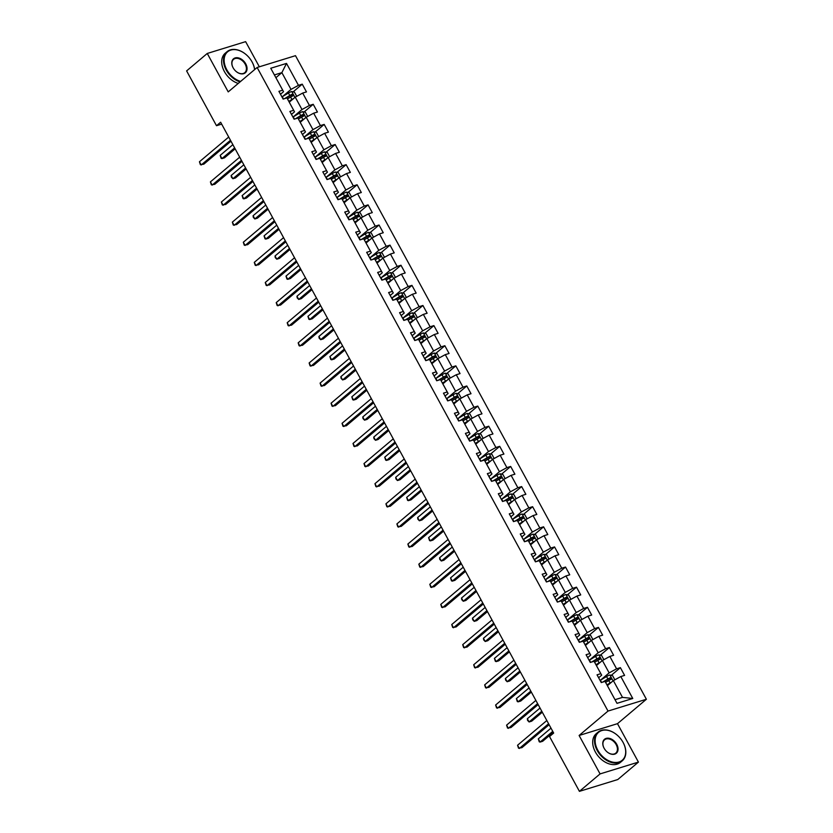 <?xml version="1.0" encoding="UTF-8"?>
<svg xmlns="http://www.w3.org/2000/svg" width="833" height="833" viewBox="0 0 833 833"><rect width="100%" height="100%" fill="white"/><g stroke="black" fill="none" stroke-linecap="round" stroke-linejoin="round"><path stroke-width="1.25" d="M259.344 66.796L245.631 41.65L207.261 53.458L186.613 70.899L216.497 125.71L221.661 124.117M646.387 699.262L295.486 55.676L257.126 67.483L608.017 711.07L646.387 699.262L617.482 723.669L579.112 735.477L600.072 773.909L638.432 762.101L617.482 723.669M638.432 762.101L617.784 779.542L579.424 791.35L600.072 773.909M275.9 77.677L281.866 72.638L274.401 74.928L283.543 91.692L282.699 90.183L278.92 91.349L283.137 99.085L286.927 97.919L293.674 110.3L289.884 111.466L294.111 119.202L297.891 118.047L304.639 130.427L300.859 131.593L305.076 139.33L308.866 138.163L315.613 150.544L311.823 151.71L316.051 159.447L319.83 158.28L326.578 170.661L322.798 171.827L327.015 179.564L330.805 178.408L337.552 190.788L333.762 191.944L337.99 199.691L341.769 198.525L348.517 210.905L344.737 212.071L348.954 219.808L352.744 218.642L359.492 231.022L355.712 232.188L359.929 239.925L363.709 238.759L370.466 251.149L366.676 252.305L370.893 260.052L374.683 258.886L381.431 271.266L377.651 272.433L381.868 280.169L385.648 279.003L392.405 291.383L388.615 292.55L392.832 300.286L396.623 299.12L403.37 311.5L399.59 312.667L403.807 320.413L407.587 319.247L414.345 331.628L410.554 332.794L414.772 340.53L418.562 339.364L425.309 351.745L421.529 352.911L425.746 360.647L429.526 359.481L436.284 371.862L432.494 373.028L436.711 380.764L440.501 379.609L447.248 391.989L443.468 393.155L447.685 400.892L451.465 399.725L458.223 412.106L454.433 413.272L458.65 421.009L462.44 419.842L469.187 432.223L465.408 433.389L469.625 441.126L473.404 439.97L480.162 452.35L476.372 453.506L480.599 461.253L484.379 460.087L491.126 472.467L487.347 473.633L491.564 481.37L495.354 480.204L502.101 492.584L498.311 493.75L502.538 501.487L506.318 500.321L513.066 512.712L509.286 513.867L513.503 521.614L517.293 520.448L524.04 532.828L520.25 533.995L524.478 541.731L528.257 540.565L535.005 552.945L531.225 554.112L535.442 561.848L539.232 560.682L545.979 573.062L542.2 574.229L546.417 581.975L550.197 580.809L556.954 593.19L553.164 594.356L557.381 602.092L561.171 600.926L567.919 613.307L564.139 614.473L568.356 622.209L572.136 621.043L578.893 633.424L575.103 634.59L579.32 642.326L583.11 641.171L589.858 653.551L586.078 654.717L590.295 662.454L594.075 661.287L600.832 673.668L597.042 674.834L601.259 682.571L605.05 681.404L617.003 703.333L632.768 698.481L622.501 697.388L613.359 680.623L607.392 685.663M282.699 90.183L270.746 68.254L286.51 63.412L298.464 85.33L302.244 84.164L293.143 91.859M632.768 698.481L620.804 676.552L624.594 675.386L620.377 667.65L616.587 668.816L609.839 656.435L613.619 655.269L609.402 647.533L605.622 648.699L598.865 636.318L602.655 635.152L598.438 627.416L594.647 628.582L587.9 616.191L591.68 615.035L587.463 607.288L583.683 608.454L576.925 596.074L580.716 594.908L576.498 587.171L572.708 588.337L565.961 575.957L569.741 574.791L565.524 567.054L561.744 568.221L554.986 555.84L558.776 554.674L554.559 546.927L550.769 548.093L544.022 535.713L547.802 534.547L543.585 526.81L539.805 527.976L533.047 515.596L536.837 514.43L532.61 506.693L528.83 507.859L522.083 495.479L525.862 494.313L521.645 486.576L517.855 487.732L511.108 475.351L514.898 474.185L510.671 466.449L506.891 467.615L500.144 455.234L503.923 454.068L499.706 446.332L495.916 447.498L489.169 435.118L492.959 433.951L488.732 426.215L484.952 427.371L478.204 414.99L481.984 413.834L477.767 406.087L473.977 407.254L467.23 394.873L471.02 393.707L466.792 385.971L463.013 387.137L456.265 374.756L460.045 373.59L455.828 365.854L452.038 367.02L445.291 354.629L449.07 353.473L444.853 345.726L441.074 346.892L434.316 334.512L438.106 333.346L433.889 325.609L430.099 326.775L423.351 314.395L427.131 313.229L422.914 305.492L419.134 306.659L412.377 294.278L416.167 293.112L411.95 285.365L408.16 286.531L401.412 274.151L405.192 272.985L400.975 265.248L397.195 266.414L390.438 254.034L394.228 252.868L390.011 245.131L386.22 246.297L379.473 233.917L383.253 232.751L379.036 225.014L375.256 226.17L368.498 213.789L372.289 212.623L368.071 204.887L364.281 206.053L357.534 193.673L361.314 192.506L357.097 184.77L353.317 185.936L346.559 173.556L350.349 172.389L346.132 164.653L342.342 165.809L335.595 153.428L339.375 152.272L335.158 144.526L331.378 145.692L324.62 133.311L328.41 132.145L324.183 124.409L320.403 125.575L313.656 113.194L317.435 112.028L313.218 104.292L309.428 105.458L302.681 93.067L306.471 91.911L302.244 84.164M579.424 791.35L549.53 736.539L553.664 733.05L220.63 122.222L216.497 125.71M286.927 97.919L294.518 111.82L291.477 114.381M289.259 102.178L295.236 97.138L301.983 109.519L293.372 116.787M294.518 111.82L293.674 110.3M302.681 93.067L295.236 97.138M309.428 105.458L301.983 109.519M297.891 118.047L305.482 131.937L302.452 134.509M300.234 122.295L306.2 117.255L312.948 129.636L304.347 136.904M305.482 131.937L304.639 130.427M313.656 113.194L306.2 117.255M320.403 125.575L312.948 129.636M308.866 138.163L316.457 152.054L313.416 154.626M311.198 142.422L317.175 137.383L323.922 149.763L315.311 157.031M316.457 152.054L315.613 150.544M324.62 133.311L317.175 137.383M331.378 145.692L323.922 149.763M319.83 158.28L327.421 172.181L324.391 174.743M322.173 162.539L328.14 157.499L334.887 169.88L326.286 177.148M327.421 172.181L326.578 170.661M335.595 153.428L328.14 157.499M342.342 165.809L334.887 169.88M330.805 178.408L338.396 192.298L335.355 194.86M333.138 182.656L339.114 177.616L345.862 189.997L337.261 197.265M338.396 192.298L337.552 190.788M346.559 173.556L339.114 177.616M353.317 185.936L345.862 189.997M341.769 198.525L349.371 212.415L346.33 214.987M344.112 202.783L350.079 197.744L356.836 210.124L348.225 217.392M349.371 212.415L348.517 210.905M357.534 193.673L350.079 197.744M364.281 206.053L356.836 210.124M352.744 218.642L360.335 232.542L357.295 235.104M355.077 222.9L361.053 217.861L367.801 230.241L359.2 237.509M360.335 232.542L359.492 231.022M368.498 213.789L361.053 217.861M375.256 226.17L367.801 230.241M363.709 238.759L371.31 252.659L368.269 255.221M366.051 243.017L372.018 237.978L378.776 250.358L370.164 257.626M371.31 252.659L370.466 251.149M379.473 233.917L372.018 237.978M386.22 246.297L378.776 250.358M374.683 258.886L382.274 272.776L379.234 275.348M377.016 263.145L382.993 258.095L389.74 270.486L381.139 277.743M382.274 272.776L381.431 271.266M390.438 254.034L382.993 258.095M397.195 266.414L389.74 270.486M385.648 279.003L393.249 292.904L390.208 295.465M387.991 283.262L393.957 278.222L400.715 290.602L392.104 297.87M393.249 292.904L392.405 291.383M401.412 274.151L393.957 278.222M408.16 286.531L400.715 290.602M396.623 299.12L404.213 313.021L401.173 315.582M398.955 303.379L404.932 298.339L411.679 310.719L403.078 317.987M404.213 313.021L403.37 311.5M412.377 294.278L404.932 298.339M419.134 306.659L411.679 310.719M407.587 319.247L415.188 333.138L412.148 335.709M409.93 323.506L415.896 318.456L422.654 330.836L414.043 338.104M415.188 333.138L414.345 331.628M423.351 314.395L415.896 318.456M430.099 326.775L422.654 330.836M418.562 339.364L426.152 353.254L423.112 355.826M420.904 343.623L426.871 338.583L433.618 350.964L425.017 358.232M426.152 353.254L425.309 351.745M434.316 334.512L426.871 338.583M441.074 346.892L433.618 350.964M429.526 359.481L437.127 373.382L434.087 375.943M431.869 363.74L437.835 358.7L444.593 371.081L435.982 378.349M437.127 373.382L436.284 371.862M445.291 354.629L437.835 358.7M452.038 367.02L444.593 371.081M440.501 379.609L448.092 393.499L445.051 396.071M442.844 383.857L448.81 378.817L455.557 391.198L446.957 398.466M448.092 393.499L447.248 391.989M456.265 374.756L448.81 378.817M463.013 387.137L455.557 391.198M451.465 399.725L459.066 413.616L456.026 416.188M453.808 403.984L459.774 398.945L466.532 411.325L457.921 418.593M459.066 413.616L458.223 412.106M467.23 394.873L459.774 398.945M473.977 407.254L466.532 411.325M462.44 419.842L470.031 433.743L466.99 436.305M464.783 424.101L470.749 419.061L477.496 431.442L468.896 438.71M470.031 433.743L469.187 432.223M478.204 414.99L470.749 419.061M484.952 427.371L477.496 431.442M473.404 439.97L481.005 453.86L477.965 456.422M475.747 444.218L481.724 439.178L488.471 451.559L479.86 458.827M481.005 453.86L480.162 452.35M489.169 435.118L481.724 439.178M495.916 447.498L488.471 451.559M484.379 460.087L491.97 473.977L488.94 476.549M486.722 464.345L492.688 459.306L499.436 471.686L490.835 478.954M491.97 473.977L491.126 472.467M500.144 455.234L492.688 459.306M506.891 467.615L499.436 471.686M495.354 480.204L502.945 494.104L499.904 496.666M497.686 484.462L503.663 479.423L510.41 491.803L501.799 499.071M502.945 494.104L502.101 492.584M511.108 475.351L503.663 479.423M517.855 487.732L510.41 491.803M506.318 500.321L513.909 514.221L510.879 516.783M508.661 504.579L514.627 499.54L521.375 511.92L512.774 519.188M513.909 514.221L513.066 512.712M522.083 495.479L514.627 499.54M528.83 507.859L521.375 511.92M517.293 520.448L524.884 534.338L521.843 536.91M519.625 524.707L525.602 519.657L532.349 532.048L523.749 539.305M524.884 534.338L524.04 532.828M533.047 515.596L525.602 519.657M539.805 527.976L532.349 532.048M528.257 540.565L535.848 554.466L532.818 557.027M530.6 544.824L536.567 539.784L543.314 552.164L534.713 559.432M535.848 554.466L535.005 552.945M544.022 535.713L536.567 539.784M550.769 548.093L543.314 552.164M539.232 560.682L546.823 574.583L543.782 577.144M541.565 564.941L547.541 559.901L554.289 572.281L545.688 579.549M546.823 574.583L545.979 573.062M554.986 555.84L547.541 559.901M561.744 568.221L554.289 572.281M550.197 580.809L557.798 594.7L554.757 597.271M552.539 585.068L558.506 580.018L565.263 592.398L556.652 599.666M557.798 594.7L556.954 593.19M565.961 575.957L558.506 580.018M572.708 588.337L565.263 592.398M561.171 600.926L568.762 614.816L565.722 617.388M563.504 605.185L569.48 600.145L576.228 612.526L567.627 619.794M568.762 614.816L567.919 613.307M576.925 596.074L569.48 600.145M583.683 608.454L576.228 612.526M572.136 621.043L579.737 634.944L576.696 637.505M574.478 625.302L580.445 620.262L587.203 632.643L578.591 639.911M579.737 634.944L578.893 633.424M587.9 616.191L580.445 620.262M594.647 628.582L587.203 632.643M583.11 641.171L590.701 655.061L587.661 657.633M585.443 645.419L591.42 640.379L598.167 652.76L589.566 660.028M590.701 655.061L589.858 653.551M598.865 636.318L591.42 640.379M605.622 648.699L598.167 652.76M594.075 661.287L601.676 675.178L598.635 677.75M596.418 665.546L602.384 660.507L609.142 672.887L600.531 680.155M601.676 675.178L600.832 673.668M609.839 656.435L602.384 660.507M616.587 668.816L609.142 672.887M605.05 681.404L617.003 703.333M620.804 676.552L613.359 680.623M207.261 53.458L228.221 91.89L257.126 67.483M579.112 735.477L608.017 711.07M615.035 699.689L622.501 697.388M283.543 91.692L280.502 94.264M282.408 96.67L291.009 89.402L281.866 72.638L286.51 63.412M274.401 74.928L270.746 68.254M298.464 85.33L291.009 89.402M620.377 667.65L611.266 675.344M609.402 647.533L600.301 655.217M598.438 627.416L589.327 635.1M587.463 607.288L578.362 614.983M576.498 587.171L567.388 594.856M565.524 567.054L556.423 574.739M554.559 546.927L545.448 554.622M543.585 526.81L534.484 534.494M532.61 506.693L523.509 514.378M521.645 486.576L512.545 494.261M510.671 466.449L501.57 474.144M499.706 446.332L490.606 454.016M488.732 426.215L479.631 433.899M477.767 406.087L468.667 413.782M466.792 385.971L457.692 393.655M455.828 365.854L446.727 373.538M444.853 345.726L435.753 353.421M433.889 325.609L424.778 333.294M422.914 305.492L413.814 313.177M411.95 285.365L402.839 293.06M400.975 265.248L391.874 272.932M390.011 245.131L380.9 252.816M379.036 225.014L369.935 232.699M368.071 204.887L358.961 212.582M357.097 184.77L347.996 192.454M346.132 164.653L337.021 172.337M335.158 144.526L326.057 152.22M324.183 124.409L315.082 132.093M313.218 104.292L304.118 111.976M548.593 723.752L519.323 748.471L517.564 745.243L546.833 720.524M549.114 724.7L521.916 747.67L518.501 748.169L517.564 745.243M614.233 680.145L614.681 679.52L612.578 675.646L609.798 674.99A3.978 0.812 151.4 0 0 606.559 676.521L600.406 680.228A11.475 2.343 151.4 0 0 600.093 680.415M611.495 682.196A3.978 0.812 151.4 0 0 610.079 682.966L606.945 684.851M609.86 683.57L607.142 685.215M550.988 728.146L538.305 738.861L540.065 742.088L542.647 741.287L553.268 732.322M605.601 682.404L608.746 680.519A3.978 0.812 -28.6 0 1 611.099 679.322L610.256 677.77A3.978 0.812 151.4 0 0 607.903 678.968L602.603 682.154M604.217 681.665L609.069 678.77L610.318 679.197M538.305 738.861L539.232 741.786L540.065 742.088L552.748 731.374M597.761 750.169A18.305 12.693 49.8 0 0 618.992 762.008A18.305 12.693 49.8 0 0 623.063 742.38A18.305 12.693 49.8 0 0 622.949 742.172A18.305 12.693 49.8 0 0 616.555 734.602A18.305 12.693 49.8 0 0 598.667 732.238A18.305 12.693 49.8 0 0 597.761 750.169M622.98 742.224A18.753 13.005 -130.2 0 1 623.011 742.276A18.753 13.005 -130.2 0 1 623.126 742.495A18.753 13.005 -130.2 0 1 622.272 760.81A18.753 13.005 -130.2 0 1 597.209 750.471A18.753 13.005 -130.2 0 1 598.063 732.155A18.753 13.005 -130.2 0 1 616.462 734.529A18.753 13.005 -130.2 0 1 616.514 734.571M604.092 748.221A9.153 6.352 -130.2 0 1 606.122 738.402A9.153 6.352 -130.2 0 1 616.743 744.327A9.153 6.352 -130.2 0 1 616.285 753.292A9.153 6.352 -130.2 0 1 607.34 752.105A9.153 6.352 -130.2 0 1 604.154 748.326A9.153 6.352 -130.2 0 1 604.092 748.221M607.299 752.074A8.705 6.039 49.8 0 0 615.785 753.136A8.705 6.039 49.8 0 0 616.181 744.629A8.705 6.039 49.8 0 0 604.55 739.839A8.705 6.039 49.8 0 0 604.154 748.336A8.705 6.039 49.8 0 0 604.175 748.378M622.272 760.81L620.45 762.351A18.753 13.005 -130.2 0 1 595.387 752.012A18.753 13.005 -130.2 0 1 596.251 733.686L598.063 732.155M254.596 69.618A18.305 12.693 49.8 0 0 252.055 61.913A18.305 12.693 49.8 0 0 251.941 61.694A18.305 12.693 49.8 0 0 245.558 54.135A18.305 12.693 49.8 0 0 227.659 51.761A18.305 12.693 49.8 0 0 226.763 69.691A18.305 12.693 49.8 0 0 240.633 81.405M251.972 61.757A18.753 13.005 -130.2 0 1 252.003 61.809A18.753 13.005 -130.2 0 1 252.118 62.017A18.753 13.005 -130.2 0 1 254.669 69.555M240.06 81.894A18.753 13.005 -130.2 0 1 226.201 70.003A18.753 13.005 -130.2 0 1 227.055 51.677A18.753 13.005 -130.2 0 1 245.454 54.051A18.753 13.005 -130.2 0 1 245.506 54.093M233.084 67.744A9.153 6.352 -130.2 0 1 235.125 57.935A9.153 6.352 -130.2 0 1 245.735 63.849A9.153 6.352 -130.2 0 1 245.287 72.825A9.153 6.352 -130.2 0 1 236.333 71.638A9.153 6.352 -130.2 0 1 233.146 67.848A9.153 6.352 -130.2 0 1 233.084 67.744M236.291 71.596A8.705 6.039 49.8 0 0 244.777 72.658A8.705 6.039 49.8 0 0 245.173 64.162A8.705 6.039 49.8 0 0 233.542 59.362A8.705 6.039 49.8 0 0 233.146 67.858A8.705 6.039 49.8 0 0 233.178 67.91M238.238 83.425A18.753 13.005 -130.2 0 1 224.379 71.534A18.753 13.005 -130.2 0 1 225.243 53.218L227.055 51.677M537.629 703.635L508.349 728.354L506.599 725.126L535.869 700.407M538.149 704.583L510.941 727.553L507.526 728.052L506.599 725.126M526.654 683.508L497.384 708.227L495.625 705.01L524.894 680.29M527.174 684.466L499.977 707.436L496.562 707.935L495.625 705.01M603.269 660.017L603.717 659.392L601.603 655.529L598.823 654.873A3.978 0.812 151.4 0 0 595.595 656.404L589.441 660.1A11.475 2.343 151.4 0 0 589.118 660.298M600.52 662.079A3.978 0.812 151.4 0 0 599.104 662.849L595.98 664.734M598.896 663.453L596.168 665.088M540.023 708.029L527.331 718.744L529.09 721.972L531.683 721.17L542.304 712.205M594.637 662.287L597.771 660.402A3.978 0.812 -28.6 0 1 600.124 659.195L599.281 657.654A3.978 0.812 151.4 0 0 596.928 658.851L591.638 662.037M593.242 661.537L598.094 658.653L599.354 659.08M527.331 718.744L527.56 720.378L529.09 721.972L541.783 711.257M592.294 639.9L592.742 639.275L590.639 635.402L587.859 634.756A3.978 0.812 151.4 0 0 584.62 636.277L578.466 639.983A11.475 2.343 151.4 0 0 578.154 640.181M589.556 641.962A3.978 0.812 151.4 0 0 588.14 642.732L585.005 644.617M587.921 643.336L585.203 644.971M529.049 687.912L516.366 698.627L518.116 701.844L520.708 701.053L531.329 692.088M583.662 642.17L586.807 640.275A3.978 0.812 -28.6 0 1 589.16 639.078L588.317 637.526A3.978 0.812 151.4 0 0 585.963 638.734L580.663 641.92M582.277 641.42L587.13 638.536L588.379 638.963M516.366 698.627L517.293 701.553L518.116 701.844L530.808 691.13M515.689 663.391L486.41 688.11L484.66 684.882L513.93 660.163M516.21 664.349L489.002 687.308L485.587 687.808L484.66 684.882M504.715 643.274L475.445 667.993L473.685 664.765L502.955 640.046M505.235 644.221L478.038 667.191L474.623 667.691L473.685 664.765M493.75 623.146L464.47 647.866L462.711 644.648L491.991 619.929M494.261 624.104L467.063 647.074L463.648 647.574L462.711 644.648M581.33 619.783L581.778 619.158L579.664 615.285L576.884 614.639A3.978 0.812 151.4 0 0 573.656 616.16L567.502 619.867A11.475 2.343 151.4 0 0 567.179 620.054M578.581 621.835A3.978 0.812 151.4 0 0 577.165 622.605L574.041 624.49M576.957 623.209L574.229 624.854M518.084 667.785L505.392 678.51L507.151 681.727L509.744 680.936L520.365 671.96M572.698 622.043L575.832 620.158A3.978 0.812 -28.6 0 1 578.185 618.961L577.342 617.409A3.978 0.812 151.4 0 0 574.989 618.607L569.699 621.793M571.303 621.303L576.155 618.409L577.415 618.846M505.392 678.51L505.621 680.134L507.151 681.727L519.844 671.013M570.355 599.656L570.803 599.031L568.689 595.168L565.919 594.512A3.978 0.812 151.4 0 0 562.681 596.043L556.527 599.75A11.475 2.343 151.4 0 0 556.215 599.937M567.617 601.718A3.978 0.812 151.4 0 0 566.201 602.488L563.066 604.373M565.982 603.092L563.264 604.727M507.11 647.668L494.427 658.382L496.176 661.61L498.769 660.808L509.39 651.843M561.723 601.926L564.868 600.041A3.978 0.812 -28.6 0 1 567.221 598.833L566.378 597.292A3.978 0.812 151.4 0 0 564.024 598.49L558.724 601.676M560.338 601.187L565.18 598.292L566.44 598.719M494.427 658.382L495.354 661.308L496.176 661.61L508.869 650.896M559.391 579.539L559.838 578.914L557.725 575.041L554.945 574.395A3.978 0.812 151.4 0 0 551.717 575.915L545.563 579.622A11.475 2.343 151.4 0 0 545.24 579.82M556.642 581.601A3.978 0.812 151.4 0 0 555.226 582.371L552.102 584.256M555.017 582.975L552.289 584.61M496.145 627.551L483.452 638.265L485.212 641.493L487.805 640.692L498.426 631.726M550.759 581.809L553.893 579.914A3.978 0.812 -28.6 0 1 556.246 578.716L555.403 577.165A3.978 0.812 151.4 0 0 553.05 578.373L547.76 581.559M549.364 581.059L554.216 578.175L555.476 578.602M483.452 638.265L483.681 639.9L485.212 641.493L497.905 630.768M482.776 603.03L453.506 627.749L451.746 624.531L481.016 599.802M483.296 603.987L456.099 626.957L452.683 627.447L451.746 624.531M548.416 559.422L548.864 558.797L546.75 554.924L543.98 554.278A3.978 0.812 151.4 0 0 540.742 555.798L534.588 559.505A11.475 2.343 151.4 0 0 534.265 559.703M545.677 561.473A3.978 0.812 151.4 0 0 544.261 562.244L541.127 564.139M544.043 562.858L541.325 564.493M485.17 607.424L472.488 618.148L474.237 621.366L476.83 620.575L487.451 611.609M539.784 561.681L542.929 559.797A3.978 0.812 -28.6 0 1 545.282 558.599L544.438 557.048A3.978 0.812 151.4 0 0 542.075 558.245L536.785 561.442M538.399 560.942L543.241 558.058L544.501 558.485M472.488 618.148L472.717 619.783L474.237 621.366L486.93 610.651M471.811 582.913L442.531 607.632L440.772 604.404L470.051 579.685M472.321 583.86L445.124 606.83L441.709 607.33L440.772 604.404M537.452 539.305L537.889 538.67L535.786 534.807L533.005 534.151A3.978 0.812 151.4 0 0 529.778 535.681L523.624 539.388A11.475 2.343 151.4 0 0 523.301 539.576M534.703 541.356A3.978 0.812 151.4 0 0 533.287 542.127L530.152 544.011M533.068 542.731L530.35 544.376M474.206 587.307L461.513 598.021L463.273 601.249L465.866 600.447L476.476 591.482M528.82 541.565L531.954 539.68A3.978 0.812 -28.6 0 1 534.307 538.482L533.464 536.931A3.978 0.812 151.4 0 0 531.11 538.128L525.81 541.315M527.424 540.825L532.277 537.931L533.536 538.357M461.513 598.021L461.742 599.656L463.273 601.249L475.966 590.535M460.836 562.796L431.567 587.515L429.807 584.287L459.077 559.568M461.357 563.743L434.16 586.713L430.744 587.213L429.807 584.287M526.477 519.178L526.925 518.553L524.811 514.69L522.041 514.034A3.978 0.812 151.4 0 0 518.803 515.554L512.649 519.261A11.475 2.343 151.4 0 0 512.326 519.459M523.738 521.239A3.978 0.812 151.4 0 0 522.322 522.01L519.188 523.895M522.104 522.614L519.386 524.249M463.231 567.19L450.538 577.904L452.298 581.132L454.891 580.33L465.512 571.365M517.845 521.448L520.979 519.553A3.978 0.812 -28.6 0 1 523.343 518.355L522.489 516.814A3.978 0.812 151.4 0 0 520.136 518.011L514.846 521.198M516.46 520.698L521.302 517.814L522.562 518.241M450.538 577.904L451.476 580.83L452.298 581.132L464.991 570.407M449.862 542.668L420.592 567.388L418.832 564.17L448.112 539.451M450.382 543.626L423.185 566.596L419.77 567.086L418.832 564.17M515.512 499.061L515.95 498.436L513.846 494.563L511.066 493.917A3.978 0.812 151.4 0 0 507.838 495.437L501.685 499.144A11.475 2.343 151.4 0 0 501.362 499.342M512.764 501.112A3.978 0.812 151.4 0 0 511.347 501.882L508.213 503.778M511.129 502.497L508.411 504.132M452.267 547.062L439.574 557.787L441.334 561.005L443.927 560.213L454.537 551.248M506.881 501.331L510.015 499.436A3.978 0.812 -28.6 0 1 512.368 498.238L511.524 496.687A3.978 0.812 151.4 0 0 509.171 497.884L503.871 501.081M505.485 500.581L510.337 497.697L511.597 498.124M439.574 557.787L439.803 559.422L441.334 561.005L454.027 550.29M438.897 522.551L409.628 547.271L407.868 544.043L437.138 519.323M439.418 523.499L412.22 546.469L408.805 546.969L407.868 544.043M504.538 478.944L504.985 478.319L502.872 474.446L500.102 473.79A3.978 0.812 151.4 0 0 496.864 475.32L490.71 479.027A11.475 2.343 151.4 0 0 490.387 479.214M501.789 480.995A3.978 0.812 151.4 0 0 500.383 481.766L497.249 483.65M500.164 482.369L497.447 484.015M441.292 526.945L428.599 537.66L430.359 540.888L432.952 540.086L443.572 531.121M495.906 481.203L499.04 479.319A3.978 0.812 -28.6 0 1 501.393 478.121L500.55 476.57A3.978 0.812 151.4 0 0 498.196 477.767L492.907 480.953M494.521 480.464L499.363 477.569L500.623 477.996M428.599 537.66L429.536 540.586L430.359 540.888L443.052 530.173M427.923 502.434L398.653 527.154L396.893 523.926L426.173 499.206M428.443 503.382L401.246 526.352L397.83 526.852L396.893 523.926M493.573 458.816L494.011 458.192L491.907 454.329L489.127 453.673A3.978 0.812 151.4 0 0 485.899 455.203L479.735 458.9A11.475 2.343 151.4 0 0 479.423 459.098M490.824 460.878A3.978 0.812 151.4 0 0 489.408 461.649L486.274 463.533M489.19 462.253L486.472 463.887M430.328 506.828L417.635 517.543L419.395 520.771L421.987 519.969L432.598 511.004M484.941 461.086L488.076 459.202A3.978 0.812 -28.6 0 1 490.429 457.994L489.585 456.453A3.978 0.812 151.4 0 0 487.232 457.65L481.932 460.836M483.546 460.337L488.398 457.452L489.658 457.879M417.635 517.543L417.864 519.178L419.395 520.771L432.077 510.056M416.958 482.307L387.689 507.026L385.929 503.809L415.198 479.09M417.479 483.265L390.281 506.235L386.866 506.735L385.929 503.809M482.599 438.699L483.046 438.075L480.933 434.201L478.163 433.556A3.978 0.812 151.4 0 0 474.925 435.076L468.771 438.783A11.475 2.343 151.4 0 0 468.448 438.981M479.85 440.751A3.978 0.812 151.4 0 0 478.444 441.532L475.31 443.416M478.225 442.136L475.508 443.77M419.353 486.711L406.66 497.426L408.42 500.643L411.013 499.852L421.633 490.887M473.967 440.969L477.101 439.074A3.978 0.812 -28.6 0 1 479.454 437.877L478.611 436.325A3.978 0.812 151.4 0 0 476.257 437.533L470.968 440.719M472.582 440.22L477.424 437.335L478.683 437.762M406.66 497.426L407.597 500.352L408.42 500.643L421.113 489.929M405.983 462.19L376.714 486.909L374.954 483.681L404.234 458.962M406.504 463.138L379.307 486.108L375.891 486.607L374.954 483.681M471.634 418.582L472.072 417.958L469.968 414.084L467.188 413.428A3.978 0.812 151.4 0 0 463.95 414.959L457.796 418.666A11.475 2.343 151.4 0 0 457.484 418.853M468.885 420.634A3.978 0.812 151.4 0 0 467.469 421.404L464.335 423.289M467.251 422.008L464.533 423.653M408.389 466.584L395.696 477.299L397.456 480.526L400.048 479.725L410.659 470.76M463.002 420.842L466.136 418.957A3.978 0.812 -28.6 0 1 468.49 417.76L467.646 416.208A3.978 0.812 151.4 0 0 465.293 417.406L459.993 420.592M461.607 420.103L466.459 417.208L467.719 417.645M395.696 477.299L395.925 478.933L397.456 480.526L410.138 469.812M395.019 442.073L365.749 466.792L363.99 463.565L393.259 438.845M395.54 443.021L368.332 465.991L364.916 466.49L363.99 463.565M460.659 398.455L461.107 397.83L458.993 393.967L456.213 393.311A3.978 0.812 151.4 0 0 452.985 394.842L446.832 398.538A11.475 2.343 151.4 0 0 446.509 398.736M457.911 400.517A3.978 0.812 151.4 0 0 456.505 401.287L453.371 403.172M456.286 401.891L453.558 403.526M397.414 446.467L384.721 457.182L386.481 460.41L389.073 459.608L399.694 450.643M452.027 400.725L455.162 398.84A3.978 0.812 -28.6 0 1 457.515 397.633L456.671 396.091A3.978 0.812 151.4 0 0 454.318 397.289L449.029 400.475M450.643 399.975L455.484 397.091L456.744 397.518M384.721 457.182L385.658 460.108L386.481 460.41L399.174 449.695M384.044 421.946L354.775 446.665L353.015 443.448L382.285 418.728M384.565 422.904L357.367 445.874L353.952 446.373L353.015 443.448M449.695 378.338L450.132 377.713L448.029 373.84L445.249 373.194A3.978 0.812 151.4 0 0 442.011 374.715L435.857 378.421A11.475 2.343 151.4 0 0 435.544 378.619M446.946 380.4A3.978 0.812 151.4 0 0 445.53 381.17L442.396 383.055M445.311 381.774L442.594 383.409M386.45 426.35L373.757 437.065L375.516 440.282L378.109 439.491L388.719 430.526M441.053 380.608L444.197 378.713A3.978 0.812 -28.6 0 1 446.55 377.516L445.707 375.964A3.978 0.812 151.4 0 0 443.354 377.172L438.054 380.358M439.668 379.858L444.52 376.974L445.78 377.401M373.757 437.065L373.986 438.699L375.516 440.282L388.199 429.568M373.08 401.829L343.8 426.548L342.051 423.32L371.32 398.601M373.601 402.787L346.393 425.757L342.977 426.246L342.051 423.32M438.72 358.221L439.168 357.596L437.054 353.723L434.274 353.077A3.978 0.812 151.4 0 0 431.046 354.598L424.892 358.305A11.475 2.343 151.4 0 0 424.57 358.492M435.971 360.272A3.978 0.812 151.4 0 0 434.566 361.043L431.432 362.928M434.347 361.647L431.619 363.292M375.475 406.223L362.782 416.948L364.542 420.165L367.134 419.374L377.755 410.398M430.088 360.481L433.222 358.596A3.978 0.812 -28.6 0 1 435.576 357.399L434.732 355.847A3.978 0.812 151.4 0 0 432.379 357.045L427.09 360.241M428.703 359.741L433.545 356.847L434.805 357.284M362.782 416.948L363.011 418.582L364.542 420.165L377.234 409.451M362.105 381.712L332.836 406.431L331.076 403.203L360.345 378.484M362.626 382.659L335.428 405.629L332.013 406.129L331.076 403.203M427.745 338.104L428.193 337.469L426.09 333.606L423.31 332.95A3.978 0.812 151.4 0 0 420.071 334.481L413.918 338.188A11.475 2.343 151.4 0 0 413.605 338.375M425.007 340.156A3.978 0.812 151.4 0 0 423.591 340.926L420.457 342.811M423.372 341.53L420.655 343.165M364.5 386.106L351.818 396.82L353.577 400.048L356.17 399.246L366.78 390.281M419.114 340.364L422.258 338.479A3.978 0.812 -28.6 0 1 424.611 337.271L423.768 335.73A3.978 0.812 151.4 0 0 421.415 336.928L416.115 340.114M417.729 339.625L422.581 336.73L423.83 337.157M351.818 396.82L352.744 399.746L353.577 400.048L366.26 389.334M351.141 361.584L321.861 386.314L320.111 383.086L349.381 358.367M351.661 362.542L324.454 385.512L321.038 386.012L320.111 383.086M416.781 317.977L417.229 317.352L415.115 313.479L412.335 312.833A3.978 0.812 151.4 0 0 409.107 314.353L402.953 318.06A11.475 2.343 151.4 0 0 402.631 318.258M414.032 320.039A3.978 0.812 151.4 0 0 412.627 320.809L409.492 322.694M412.408 321.413L409.68 323.048M353.536 365.989L340.843 376.703L342.602 379.931L345.195 379.13L355.816 370.164M408.149 320.247L411.283 318.352A3.978 0.812 -28.6 0 1 413.637 317.154L412.793 315.603A3.978 0.812 151.4 0 0 410.44 316.811L405.15 319.997M406.754 319.497L411.606 316.613L412.866 317.04M340.843 376.703L341.072 378.338L342.602 379.931L355.295 369.206M340.166 341.468L310.896 366.187L309.137 362.969L338.406 338.24M340.687 342.425L313.489 365.395L310.074 365.885L309.137 362.969M405.806 297.86L406.254 297.235L404.151 293.362L401.371 292.716A3.978 0.812 151.4 0 0 398.132 294.236L391.979 297.943A11.475 2.343 151.4 0 0 391.666 298.141M403.068 299.911A3.978 0.812 151.4 0 0 401.652 300.682L398.518 302.577M401.433 301.296L398.715 302.931M342.561 345.862L329.878 356.586L331.638 359.804L334.22 359.013L344.841 350.047M397.174 300.119L400.319 298.235A3.978 0.812 -28.6 0 1 402.672 297.037L401.829 295.486A3.978 0.812 151.4 0 0 399.476 296.683L394.176 299.88M395.79 299.38L400.642 296.496L401.891 296.923M329.878 356.586L330.805 359.502L331.638 359.804L344.321 349.089M329.202 321.351L299.922 346.07L298.172 342.842L327.442 318.123M329.722 322.298L302.514 345.268L299.099 345.768L298.172 342.842M394.842 277.743L395.29 277.108L393.176 273.245L390.396 272.589A3.978 0.812 151.4 0 0 387.168 274.119L381.014 277.826A11.475 2.343 151.4 0 0 380.691 278.014M392.093 279.794A3.978 0.812 151.4 0 0 390.677 280.565L387.553 282.449M390.469 281.169L387.741 282.814M331.596 325.745L318.904 336.459L320.663 339.687L323.256 338.885L333.877 329.92M386.21 280.003L389.344 278.118A3.978 0.812 -28.6 0 1 391.697 276.92L390.854 275.369A3.978 0.812 151.4 0 0 388.501 276.566L383.211 279.753M384.815 279.263L389.667 276.369L390.927 276.795M318.904 336.459L319.133 338.094L320.663 339.687L333.356 328.973M318.227 301.234L288.957 325.953L287.198 322.725L316.467 298.006M318.747 302.181L291.55 325.151L288.135 325.651L287.198 322.725M383.867 257.616L384.315 256.991L382.212 253.128L379.431 252.472A3.978 0.812 151.4 0 0 376.193 253.992L370.039 257.699A11.475 2.343 151.4 0 0 369.727 257.897M381.129 259.677A3.978 0.812 151.4 0 0 379.713 260.448L376.578 262.333M379.494 261.052L376.776 262.687M320.622 305.628L307.939 316.342L309.689 319.57L312.281 318.768L322.902 309.803M375.235 259.886L378.38 257.991A3.978 0.812 -28.6 0 1 380.733 256.793L379.89 255.252A3.978 0.812 151.4 0 0 377.536 256.449L372.236 259.636M373.85 259.136L378.692 256.252L379.952 256.679M307.939 316.342L308.866 319.268L309.689 319.57L322.381 308.845M307.262 281.106L277.983 305.826L276.223 302.608L305.503 277.889M307.773 282.064L280.575 305.034L277.16 305.524L276.223 302.608M372.903 237.499L373.351 236.874L371.237 233.001L368.457 232.355A3.978 0.812 151.4 0 0 365.229 233.875L359.075 237.582A11.475 2.343 151.4 0 0 358.752 237.78M370.154 239.55A3.978 0.812 151.4 0 0 368.738 240.321L365.614 242.216M368.53 240.935L365.802 242.57M309.657 285.5L296.964 296.225L298.724 299.443L301.317 298.651L311.938 289.686M364.271 239.769L367.405 237.874A3.978 0.812 -28.6 0 1 369.758 236.676L368.915 235.125A3.978 0.812 151.4 0 0 366.562 236.333L361.272 239.519M362.876 239.019L367.728 236.135L368.988 236.562M296.964 296.225L297.194 297.86L298.724 299.443L311.417 288.728M296.288 260.989L267.018 285.709L265.258 282.481L294.528 257.761M296.808 261.937L269.611 284.907L266.196 285.407L265.258 282.481M361.928 217.382L362.376 216.757L360.262 212.884L357.492 212.228A3.978 0.812 151.4 0 0 354.254 213.758L348.1 217.465A11.475 2.343 151.4 0 0 347.788 217.652M359.19 219.433A3.978 0.812 151.4 0 0 357.774 220.204L354.639 222.088M357.555 220.807L354.837 222.453M298.683 265.383L286 276.098L287.749 279.326L290.342 278.524L300.963 269.559M353.296 219.641L356.441 217.757A3.978 0.812 -28.6 0 1 358.794 216.559L357.951 215.008A3.978 0.812 151.4 0 0 355.597 216.205L350.297 219.391M351.911 218.902L356.753 216.007L358.013 216.434M286 276.098L286.927 279.024L287.749 279.326L300.442 268.611M285.323 240.872L256.043 265.592L254.284 262.364L283.564 237.644M285.834 241.82L258.636 264.79L255.221 265.29L254.284 262.364M350.964 197.254L351.411 196.63L349.298 192.767L346.518 192.111A3.978 0.812 151.4 0 0 343.29 193.641L337.136 197.338A11.475 2.343 151.4 0 0 336.813 197.536M348.215 199.316A3.978 0.812 151.4 0 0 346.799 200.087L343.675 201.971M346.58 200.691L343.862 202.325M287.718 245.266L275.025 255.981L276.785 259.209L279.378 258.407L289.988 249.442M342.332 199.524L345.466 197.64A3.978 0.812 -28.6 0 1 347.819 196.432L346.976 194.891A3.978 0.812 151.4 0 0 344.623 196.088L339.323 199.274M340.936 198.775L345.789 195.89L347.049 196.317M275.025 255.981L275.254 257.616L276.785 259.209L289.478 248.494M274.349 220.745L245.079 245.464L243.319 242.247L272.589 217.528M274.869 221.703L247.672 244.673L244.256 245.173L243.319 242.247M339.989 177.137L340.437 176.513L338.323 172.639L335.553 171.994A3.978 0.812 151.4 0 0 332.315 173.514L326.161 177.221A11.475 2.343 151.4 0 0 325.838 177.419M337.25 179.189A3.978 0.812 151.4 0 0 335.834 179.97L332.7 181.854M335.616 180.574L332.898 182.208M276.743 225.149L264.061 235.864L265.81 239.081L268.403 238.29L279.024 229.325M331.357 179.407L334.491 177.512A3.978 0.812 -28.6 0 1 336.855 176.315L336.011 174.763A3.978 0.812 151.4 0 0 333.648 175.971L328.358 179.157M329.972 178.658L334.814 175.773L336.074 176.2M264.061 235.864L264.988 238.79L265.81 239.081L278.503 228.367M263.374 200.628L234.104 225.347L232.345 222.119L261.624 197.4M263.894 201.576L236.697 224.546L233.282 225.045L232.345 222.119M329.025 157.021L329.462 156.396L327.359 152.522L324.578 151.866A3.978 0.812 151.4 0 0 321.351 153.397L315.197 157.104A11.475 2.343 151.4 0 0 314.874 157.291M326.276 159.072A3.978 0.812 151.4 0 0 324.86 159.842L321.725 161.727M324.641 160.446L321.923 162.091M265.779 205.022L253.086 215.737L254.846 218.964L257.439 218.163L268.049 209.198M320.393 159.28L323.527 157.395A3.978 0.812 -28.6 0 1 325.88 156.198L325.037 154.646A3.978 0.812 151.4 0 0 322.683 155.844L317.383 159.03M318.997 158.541L323.85 155.646L325.109 156.083M253.086 215.737L253.315 217.371L254.846 218.964L267.539 208.25M252.409 180.511L223.14 205.23L221.38 202.002L250.65 177.283M252.93 181.459L225.733 204.429L222.317 204.928L221.38 202.002M318.05 136.893L318.498 136.268L316.384 132.405L313.614 131.749A3.978 0.812 151.4 0 0 310.376 133.28L304.222 136.976A11.475 2.343 151.4 0 0 303.899 137.174M315.301 138.955A3.978 0.812 151.4 0 0 313.895 139.725L310.761 141.61M313.677 140.329L310.959 141.964M254.804 184.905L242.111 195.62L243.871 198.848L246.464 198.046L257.085 189.081M309.418 139.163L312.552 137.278A3.978 0.812 -28.6 0 1 314.916 136.071L314.062 134.529A3.978 0.812 151.4 0 0 311.709 135.727L306.419 138.913M308.033 138.413L312.875 135.529L314.135 135.956M242.111 195.62L243.049 198.546L243.871 198.848L256.564 188.133M241.435 160.384L212.165 185.103L210.405 181.886L239.685 157.166M241.955 161.342L214.758 184.312L211.343 184.811L210.405 181.886M307.085 116.776L307.523 116.151L305.419 112.278L302.639 111.632A3.978 0.812 151.4 0 0 299.411 113.153L293.258 116.859A11.475 2.343 151.4 0 0 292.935 117.057M304.337 118.838A3.978 0.812 151.4 0 0 302.92 119.608L299.786 121.493M302.702 120.212L299.984 121.847M243.84 164.788L231.147 175.503L232.907 178.731L235.5 177.929L246.11 168.964M298.453 119.046L301.588 117.151A3.978 0.812 -28.6 0 1 303.941 115.954L303.097 114.402A3.978 0.812 151.4 0 0 300.744 115.61L295.444 118.796M297.058 118.296L301.91 115.412L303.17 115.839M231.147 175.503L231.376 177.137L232.907 178.731L245.6 168.006M230.47 140.267L201.201 164.986L199.441 161.758L228.711 137.039M230.991 141.225L203.793 164.195L200.378 164.684L199.441 161.758M296.111 96.659L296.558 96.034L294.445 92.161L291.675 91.515A3.978 0.812 151.4 0 0 288.437 93.036L282.283 96.743A11.475 2.343 151.4 0 0 281.96 96.93M293.362 98.71A3.978 0.812 151.4 0 0 291.956 99.481L288.822 101.366M291.737 100.085L289.02 101.73M232.865 144.661L220.172 155.386L221.932 158.603L224.525 157.812L235.145 148.836M287.479 98.919L290.613 97.034A3.978 0.812 -28.6 0 1 292.966 95.837L292.123 94.285A3.978 0.812 151.4 0 0 289.769 95.483L284.48 98.679M286.094 98.179L290.936 95.295L292.196 95.722M220.172 155.386L221.109 158.301L221.932 158.603L234.625 147.889M613.057 680.873L609.871 675.011M601.624 682.456L600.406 680.228M607.903 678.968L606.559 676.521M610.079 682.966L608.746 680.519M609.069 678.77L610.256 677.77M602.092 660.756L598.896 654.894M590.659 662.339L589.441 660.1M596.928 658.851L595.595 656.404M599.104 662.849L597.771 660.402M598.094 658.653L599.281 657.654M591.118 640.629L587.931 634.767M579.685 642.222L578.466 639.983M585.963 638.734L584.62 636.277M588.14 642.732L586.807 640.275M587.13 638.536L588.317 637.526M580.153 620.512L576.957 614.65M568.72 622.095L567.502 619.867M574.989 618.607L573.656 616.16M577.165 622.605L575.832 620.158M576.155 618.409L577.342 617.409M569.178 600.395L565.982 594.533M557.746 601.978L556.527 599.75M564.024 598.49L562.681 596.043M566.201 602.488L564.868 600.041M565.18 598.292L566.378 597.292M558.214 580.268L555.017 574.406M546.781 581.861L545.563 579.622M553.05 578.373L551.717 575.915M555.226 582.371L553.893 579.914M554.216 578.175L555.403 577.165M547.239 560.151L544.043 554.289M535.806 561.734L534.588 559.505M542.075 558.245L540.742 555.798M544.261 562.244L542.929 559.797M543.241 558.058L544.438 557.048M536.275 540.034L533.078 534.172M524.842 541.617L523.624 539.388M531.11 538.128L529.778 535.681M533.287 542.127L531.954 539.68M532.277 537.931L533.464 536.931M525.3 519.907L522.104 514.055M513.867 521.5L512.649 519.261M520.136 518.011L518.803 515.554M522.322 522.01L520.979 519.553M521.302 517.814L522.489 516.814M514.336 499.79L511.139 493.927M502.903 501.383L501.685 499.144M509.171 497.884L507.838 495.437M511.347 501.882L510.015 499.436M510.337 497.697L511.524 496.687M503.361 479.673L500.164 473.81M491.928 481.255L490.71 479.027M498.196 477.767L496.864 475.32M500.383 481.766L499.04 479.319M499.363 477.569L500.55 476.57M492.397 459.545L489.2 453.693M480.953 461.138L479.735 458.9M487.232 457.65L485.899 455.203M489.408 461.649L488.076 459.202M488.398 457.452L489.585 456.453M481.422 439.428L478.225 433.566M469.989 441.021L468.771 438.783M476.257 437.533L474.925 435.076M478.444 441.532L477.101 439.074M477.424 437.335L478.611 436.325M470.458 419.311L467.261 413.449M459.014 420.894L457.796 418.666M465.293 417.406L463.95 414.959M467.469 421.404L466.136 418.957M466.459 417.208L467.646 416.208M459.483 399.194L456.286 393.332M448.05 400.777L446.832 398.538M454.318 397.289L452.985 394.842M456.505 401.287L455.162 398.84M455.484 397.091L456.671 396.091M448.518 379.067L445.322 373.205M437.075 380.66L435.857 378.421M443.354 377.172L442.011 374.715M445.53 381.17L444.197 378.713M444.52 376.974L445.707 375.964M437.544 358.95L434.347 353.088M426.111 360.533L424.892 358.305M432.379 357.045L431.046 354.598M434.566 361.043L433.222 358.596M433.545 356.847L434.732 355.847M426.569 338.833L423.383 332.971M415.136 340.416L413.918 338.188M421.415 336.928L420.071 334.481M423.591 340.926L422.258 338.479M422.581 336.73L423.768 335.73M415.605 318.706L412.408 312.844M404.172 320.299L402.953 318.06M410.44 316.811L409.107 314.353M412.627 320.809L411.283 318.352M411.606 316.613L412.793 315.603M404.63 298.589L401.444 292.727M393.197 300.172L391.979 297.943M399.476 296.683L398.132 294.236M401.652 300.682L400.319 298.235M400.642 296.496L401.829 295.486M393.665 278.472L390.469 272.61M382.232 280.055L381.014 277.826M388.501 276.566L387.168 274.119M390.677 280.565L389.344 278.118M389.667 276.369L390.854 275.369M382.691 258.345L379.494 252.493M371.258 259.938L370.039 257.699M377.536 256.449L376.193 253.992M379.713 260.448L378.38 257.991M378.692 256.252L379.89 255.252M371.726 238.228L368.53 232.365M360.293 239.821L359.075 237.582M366.562 236.333L365.229 233.875M368.738 240.321L367.405 237.874M367.728 236.135L368.915 235.125M360.751 218.111L357.555 212.248M349.319 219.693L348.1 217.465M355.597 216.205L354.254 213.758M357.774 220.204L356.441 217.757M356.753 216.007L357.951 215.008M349.787 197.983L346.59 192.131M338.354 199.576L337.136 197.338M344.623 196.088L343.29 193.641M346.799 200.087L345.466 197.64M345.789 195.89L346.976 194.891M338.812 177.866L335.616 172.004M327.379 179.459L326.161 177.221M333.648 175.971L332.315 173.514M335.834 179.97L334.491 177.512M334.814 175.773L336.011 174.763M327.848 157.749L324.651 151.887M316.415 159.332L315.197 157.104M322.683 155.844L321.351 153.397M324.86 159.842L323.527 157.395M323.85 155.646L325.037 154.646M316.873 137.632L313.677 131.77M305.44 139.215L304.222 136.976M311.709 135.727L310.376 133.28M313.895 139.725L312.552 137.278M312.875 135.529L314.062 134.529M305.909 117.505L302.712 111.643M294.466 119.098L293.258 116.859M300.744 115.61L299.411 113.153M302.92 119.608L301.588 117.151M301.91 115.412L303.097 114.402M294.934 97.388L291.737 91.526M283.501 98.971L282.283 96.743M289.769 95.483L288.437 93.036M291.956 99.481L290.613 97.034M290.936 95.295L292.123 94.285"/></g></svg>
